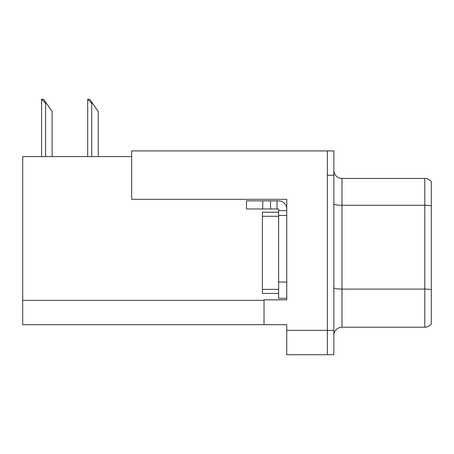 <?xml version="1.0" encoding="UTF-8"?>
<svg xmlns="http://www.w3.org/2000/svg" width="454" height="454" viewBox="0 0 454 454"><rect width="100%" height="100%" fill="white"/><g stroke="black" fill="none" stroke-linecap="round" stroke-linejoin="round"><path stroke-width="0.68" d="M131.671 156.602L22.7 156.602L22.7 324.684L286.763 324.684L286.763 354.727L333.86 354.727L333.86 150.915L131.671 150.915L131.671 199.312L286.763 199.312L286.763 215.468L278.642 215.468L278.642 208.976L270.522 208.976L270.522 200.855L278.642 200.855A8.121 8.121 0 0 1 286.763 208.976M286.763 215.468L286.763 282.053L278.642 282.053L278.642 298.295L286.763 298.295L286.763 282.053L286.763 299.839L264.029 299.839L264.029 324.684M333.86 175.278L327.362 175.278L327.362 354.727L327.362 150.915M333.86 335.319A8.121 8.121 0 0 1 341.981 327.203L424.802 327.203L424.802 178.445L341.981 178.445A8.121 8.121 0 0 1 333.86 170.324A8.121 8.121 0 0 0 341.981 178.445L341.981 327.203M431.3 181.691A8.121 8.121 0 0 0 424.802 178.445A8.121 8.121 0 0 1 431.3 181.691L431.3 323.952A8.121 8.121 0 0 1 424.802 327.203M431.3 206.411L431.3 205.844L431.3 206.411M88.065 99.273L89.71 99.273L92.554 103.33L91.742 103.33L87.684 99.273L87.684 156.602M98.24 156.602L98.24 111.451L92.554 103.33M41.944 99.273L43.59 99.273L46.433 103.33L45.621 103.33L41.564 99.273L41.564 156.602M52.119 156.602L52.119 111.451L46.433 103.33M262.724 208.976L262.724 200.855L246.488 200.855L246.488 208.976L270.522 208.976M262.724 200.855L270.522 200.855M278.642 298.295L286.763 298.295M277.019 208.976L277.019 200.855M286.763 210.599L278.642 210.599M278.642 282.053L278.642 212.222L262.401 212.222L262.401 293.42L278.642 293.42M286.763 330.37L333.86 330.37M22.7 300.327L264.029 300.327M431.3 205.844A8.121 1.407 180 0 0 424.802 205.282L341.981 205.282A8.121 1.407 0 0 1 333.86 203.874M431.3 289.646A8.121 1.407 180 0 0 424.802 289.079L341.981 289.079A8.121 1.407 0 0 1 333.86 287.671M91.742 156.602L91.742 103.33M45.621 156.602L45.621 103.33M262.401 289.363L278.642 289.363M262.401 216.28L278.642 216.28"/></g></svg>
